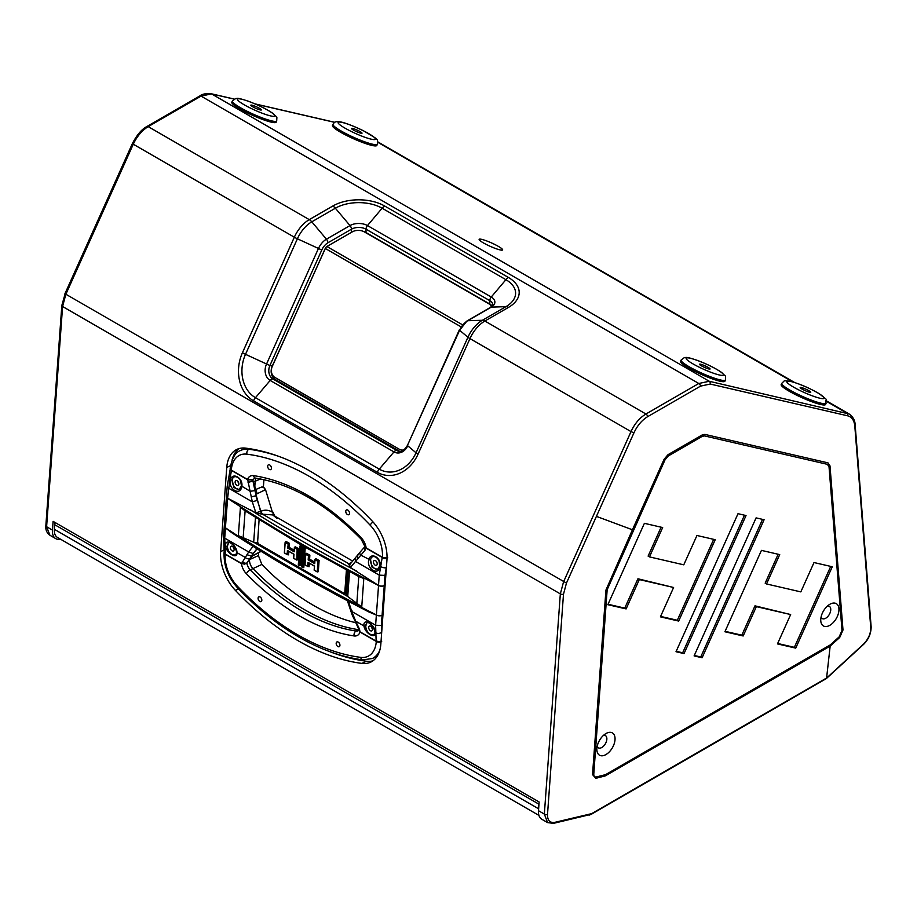 <?xml version="1.0" encoding="UTF-8"?>
<svg xmlns="http://www.w3.org/2000/svg" width="917" height="917" viewBox="0 0 917 917"><rect width="100%" height="100%" fill="white"/><g stroke="black" fill="none" stroke-linecap="round" stroke-linejoin="round"><path stroke-width="1.38" d="M260.887 551.197L260.669 551.472A1.284 0.963 38.1 0 0 260.898 551.277L260.222 551.851A3.37 2.109 -115.5 0 0 260.669 551.472L252.702 555.691L247.131 562.809A2.212 1.387 -115.5 0 0 246.914 563.256A8.368 5.238 -115.5 0 0 247.063 563.978A8.368 5.238 -115.5 0 0 250.238 569.881L261.838 564.459L258.411 555.599L249.504 559.599M355.968 622.781A224.252 140.267 64.5 0 1 313.362 605.312A224.252 140.267 64.5 0 1 261.838 564.459M269.38 469.458A2.636 1.651 -115.5 0 0 270.675 469.607A2.636 1.651 -115.5 0 0 271.34 467.418A2.636 1.651 -115.5 0 0 269.701 464.976A2.636 1.651 -115.5 0 0 268.406 464.839A2.636 1.651 -115.5 0 0 267.741 467.028A2.636 1.651 -115.5 0 0 269.38 469.458M347.474 514.552A2.636 1.651 -115.5 0 0 348.769 514.689A2.636 1.651 -115.5 0 0 349.434 512.511A2.636 1.651 -115.5 0 0 347.795 510.07A2.636 1.651 -115.5 0 0 346.5 509.921A2.636 1.651 -115.5 0 0 345.835 512.11A2.636 1.651 -115.5 0 0 347.474 514.552M337.892 646.554A2.636 1.651 -115.5 0 0 339.187 646.703A2.636 1.651 -115.5 0 0 339.852 644.513A2.636 1.651 -115.5 0 0 338.213 642.072A2.636 1.651 -115.5 0 0 336.917 641.934A2.636 1.651 -115.5 0 0 336.252 644.124A2.636 1.651 -115.5 0 0 337.892 646.554M259.798 601.472A2.636 1.651 -115.5 0 0 261.093 601.609A2.636 1.651 -115.5 0 0 261.758 599.431A2.636 1.651 -115.5 0 0 260.119 596.99A2.636 1.651 -115.5 0 0 258.823 596.852A2.636 1.651 -115.5 0 0 258.158 599.03A2.636 1.651 -115.5 0 0 259.798 601.472M232.081 550.853A2.636 1.651 -115.5 0 0 233.376 551.002A2.636 1.651 -115.5 0 0 234.041 548.813A2.636 1.651 -115.5 0 0 232.402 546.372A2.636 1.651 -115.5 0 0 231.107 546.234A2.636 1.651 -115.5 0 0 230.442 548.423A2.636 1.651 -115.5 0 0 232.081 550.853M236.838 485.288A2.636 1.651 -115.5 0 0 238.133 485.437A2.636 1.651 -115.5 0 0 238.798 483.248A2.636 1.651 -115.5 0 0 237.171 480.806A2.636 1.651 -115.5 0 0 235.864 480.668A2.636 1.651 -115.5 0 0 235.199 482.846A2.636 1.651 -115.5 0 0 236.838 485.288M375.191 565.159A2.636 1.651 -115.5 0 0 376.486 565.308A2.636 1.651 -115.5 0 0 377.151 563.118A2.636 1.651 -115.5 0 0 375.512 560.688A2.636 1.651 -115.5 0 0 374.216 560.539A2.636 1.651 -115.5 0 0 373.551 562.729A2.636 1.651 -115.5 0 0 375.191 565.159M370.434 630.736A2.636 1.651 -115.5 0 0 371.729 630.873A2.636 1.651 -115.5 0 0 372.394 628.684A2.636 1.651 -115.5 0 0 370.755 626.254A2.636 1.651 -115.5 0 0 369.459 626.105A2.636 1.651 -115.5 0 0 368.794 628.294A2.636 1.651 -115.5 0 0 370.434 630.736M252.863 479.969L252.92 480.004A2.212 1.387 -115.5 0 0 252.932 480.336A8.368 5.238 64.5 0 1 253.161 479.832L247.556 479.465A12.23 7.645 64.5 0 1 253.516 475.625A229.124 143.304 64.5 0 1 361.206 537.775A12.23 7.645 64.5 0 1 366.147 547.93L364.943 546.532L365.963 548.068L365.184 550.04L350.477 567.451A7.405 4.631 64.5 0 1 350.42 567.52L348.563 563.863L351.257 562.717M240.414 507.25L300.295 543.689L363.808 578.489L361.745 606.882L356.839 603.329L358.788 576.529L300.696 544.721L245.114 510.895L243.165 537.694L238.351 535.643L240.414 507.25L245.114 510.895M358.788 576.529L363.808 578.489M375.362 632.65C375.683 639.516 364.863 633.292 363.992 626.082L363.969 625.967C362.788 617.118 375.317 624.385 375.351 632.535L375.362 632.65A1.284 0.871 172.2 0 1 374.984 632.134L374.973 632.042C372.967 623.251 366.261 621.336 366.892 622.769L365.803 625.887A6.763 4.23 -115.5 0 0 369.333 633.647A6.763 4.23 -115.5 0 0 374.858 633.2L374.984 632.134A1.284 0.871 172.2 0 1 374.984 632.088M367.258 622.643A6.763 4.23 -115.5 0 0 365.803 625.887A1.284 0.837 -10.4 0 1 363.992 626.082M237.022 552.779C237.331 559.645 226.522 553.421 225.651 546.211L225.628 546.096C224.447 537.247 236.976 544.503 236.999 552.664L237.022 552.779A1.284 0.871 172.2 0 1 236.643 552.263L236.632 552.16C234.614 543.38 227.92 541.466 228.551 542.887L227.45 546.016A6.763 4.23 -115.5 0 0 230.981 553.776A6.763 4.23 -115.5 0 0 236.517 553.329L236.643 552.263A1.284 0.871 172.2 0 1 236.632 552.217M228.906 542.772A6.763 4.23 -115.5 0 0 227.45 546.016A1.284 0.837 -10.4 0 1 225.651 546.211M381.69 641.407L379.122 641.911L376.142 641.132L375.615 625.245L381.346 625.474L381.667 632.684M355.681 557.387L355.28 561.296L379.248 575.142L382.217 557.456L387.753 557.845M361.997 133.229A5.789 0.825 24.2 0 0 362.02 133.194A5.789 0.825 24.2 0 0 357.217 130.134A5.789 0.825 24.2 0 0 351.475 128.403A5.789 0.825 24.2 0 0 351.452 128.449A5.789 0.825 24.2 0 0 356.255 131.498A5.789 0.825 24.2 0 0 361.997 133.229M333.031 124.288L332.47 125.491A24.323 3.45 24.2 0 0 352.598 138.329A24.323 3.45 24.2 0 0 376.727 145.597A24.323 3.45 24.2 0 0 376.841 145.425L377.368 144.198A24.3 3.45 -155.8 0 1 377.254 144.359A24.3 3.45 -155.8 0 1 353.148 137.103A24.3 3.45 -155.8 0 1 333.031 124.288L333.914 123.038C336.757 118.935 349.56 124.334 363.281 130.672C379.833 140.622 377.517 138.559 377.368 144.198M258.078 109.261A5.789 0.825 24.2 0 0 261.368 109.925A5.789 0.825 24.2 0 0 254.089 105.845A5.789 0.825 24.2 0 0 250.8 105.18A5.789 0.825 24.2 0 0 258.078 109.261M232.379 101.008L231.818 102.223A24.323 3.45 24.2 0 0 262.388 119.37A24.323 3.45 24.2 0 0 276.189 122.156L276.716 120.918A24.3 3.45 -155.8 0 1 262.927 118.144A24.3 3.45 -155.8 0 1 232.379 101.008L235.646 98.532C237.893 98.532 236.93 97.362 248.805 101.386C258.846 105.226 266.939 109.261 273.071 113.502C277.805 118.614 276.842 115.313 276.716 120.918M706.801 368.325A5.789 0.825 24.2 0 0 710.09 368.989A5.789 0.825 24.2 0 0 702.8 364.909A5.789 0.825 24.2 0 0 699.522 364.244A5.789 0.825 24.2 0 0 706.801 368.325M681.102 360.083L680.529 361.287A24.323 3.45 24.2 0 0 711.111 378.434A24.323 3.45 24.2 0 0 724.9 381.22L725.427 379.993A24.3 3.45 -155.8 0 1 711.649 377.208A24.3 3.45 -155.8 0 1 681.102 360.083L684.357 357.596C686.615 357.596 685.652 356.426 697.516 360.45C707.569 364.29 715.65 368.325 721.794 372.566C726.528 377.678 725.565 374.377 725.427 379.993M801.584 388.797A5.789 0.825 24.2 0 0 807.235 391.513A5.789 0.825 24.2 0 0 810.743 392.258A5.789 0.825 24.2 0 0 809.333 390.974A5.789 0.825 24.2 0 0 803.67 388.258A5.789 0.825 24.2 0 0 800.174 387.513A5.789 0.825 24.2 0 0 801.584 388.797M781.754 383.352L781.181 384.555A24.323 3.45 24.2 0 0 787.095 389.977A24.323 3.45 24.2 0 0 810.869 401.371A24.323 3.45 24.2 0 0 825.552 404.489L826.079 403.262A24.3 3.45 -155.8 0 1 811.419 400.144A24.3 3.45 -155.8 0 1 787.657 388.751A24.3 3.45 -155.8 0 1 781.754 383.352C785.858 379.523 782.763 380.991 789.72 381.14C799.315 383.638 809.264 387.902 819.592 393.92C830.16 402.85 824.887 396.82 826.079 403.262M297.647 640.456A258.078 161.426 -115.5 0 0 361.883 663.392A36.462 22.81 -115.5 0 0 370.732 662.12A36.462 22.81 -115.5 0 0 380.842 644.089L386.951 559.943A36.634 22.914 -115.5 0 0 372.107 520.959A258.135 161.461 -115.5 0 0 245.699 448.138A36.462 22.81 -115.5 0 0 236.861 449.422A36.462 22.81 -115.5 0 0 226.751 467.452L220.642 551.598A36.462 22.81 -115.5 0 0 235.382 590.365A258.078 161.426 -115.5 0 0 297.647 640.456M329.352 651.483A258.078 161.426 -115.5 0 0 366.422 661.237A36.462 22.81 -115.5 0 0 372.91 660.836M829.851 604.28L829.851 604.28A12.872 7.428 120 0 0 820.749 620.041A12.872 7.428 120 0 0 829.851 625.302A12.872 7.428 120 0 0 838.952 609.53A12.872 7.428 120 0 0 829.851 604.28M821.059 617.141A7.084 4.092 120 0 0 822.217 618.551A7.084 4.092 120 0 0 825.758 618.207A7.084 4.092 120 0 0 830.378 611.971A7.084 4.092 120 0 0 829.3 606.297A7.084 4.092 120 0 0 827.489 605.999M605.954 733.554L605.954 733.554A12.872 7.428 120 0 0 596.852 749.315A12.872 7.428 120 0 0 605.954 754.565A12.872 7.428 120 0 0 615.055 738.804A12.872 7.428 120 0 0 605.954 733.554M597.162 746.415A7.084 4.092 120 0 0 598.32 747.825A7.084 4.092 120 0 0 601.85 747.47A7.084 4.092 120 0 0 606.481 741.234A7.084 4.092 120 0 0 605.392 735.56A7.084 4.092 120 0 0 603.592 735.274M498.332 246.352A12.872 1.823 24.2 0 0 485.425 240.472A12.872 1.823 24.2 0 0 479.155 239.646A12.872 1.823 24.2 0 0 483.419 242.902A12.872 1.823 24.2 0 0 502.39 250.089A12.872 1.823 24.2 0 0 498.332 246.352M633.934 432.858L566.454 583.086L563.485 594.239L547.506 814.491C547.426 820.314 549.776 822.962 554.544 822.411L591.694 813.631L826.825 677.881L863.734 643.906C868.388 639 870.737 633.658 870.772 627.858L854.793 425.935C854.186 420.318 851.824 416.948 847.698 415.825L710.228 384.04L700.588 386.103L647.689 416.639C641.923 420.169 637.338 425.568 633.934 432.858L631.022 431.586C634.679 423.665 639.653 417.808 645.935 414.014L698.811 383.489L709.254 381.266L849.131 413.98C853.062 416.788 855.08 420.456 855.16 425.007L871.15 626.919C871.035 633.704 868.514 639.516 863.585 644.376L826.343 678.58L591.236 814.319L553.467 823.363L547.575 822.595L544.343 814.09L560.333 593.884L563.565 581.802L631.022 431.586L469.962 338.602L418.072 454.133A36.657 29.482 103 0 1 377.277 472.278L253.493 400.809A36.657 29.482 103 0 1 242.443 352.736L294.334 237.205L133.274 144.21L65.806 294.426L62.585 306.507L46.607 526.725L49.954 535.287L55.742 538.634A16.093 9.285 120 0 0 60.511 539.173M632.432 529.785L664.103 459.279L667.989 454.694L702.135 434.979L704.864 434.394L827.971 462.856L830 465.893L842.998 629.99L839.697 637.51L830.16 646.084L605.369 775.862L595.832 778.304L592.531 774.59L605.931 590.078L632.432 529.785L596.417 516.374M325.718 247.647L272.269 366.078A10.293 8.276 -77 0 0 275.375 379.581L272.991 379.03A3.863 2.235 120 0 0 271.432 379.374A3.863 2.235 120 0 0 270.183 380.44A12.357 9.938 103 0 1 266.457 364.232L318.348 248.702A13.961 8.058 -60 0 1 326.429 239.177L311.791 221.822A24.851 14.351 120 0 0 297.395 238.787L321.787 249.997L269.896 365.528L272.269 366.078M234.122 99.116L211.506 93.889L201.064 96.113L148.187 126.638L309.247 219.633A25.745 14.867 -60 0 0 294.334 237.205A7.726 1.1 -155.8 0 0 297.395 238.787L245.504 354.317L269.896 365.528A10.293 8.276 -77 0 0 272.991 379.03L396.774 450.499L399.159 451.049L275.375 379.581M399.159 451.049A10.293 8.276 -77 0 0 399.789 451.37M403.354 450.304A8.368 6.728 103 0 1 401.91 450.167L401.004 449.96A8.368 6.728 -77 0 0 404.076 449.8M65.164 293.669L61.829 305.453L45.85 525.716A2.579 1.318 3.2 0 0 46.607 526.725L52.452 530.106L53.094 521.36L539.127 801.974L538.497 810.708L544.343 814.09A2.579 1.375 -174.8 0 0 547.506 814.491M52.452 530.106A16.093 9.285 120 0 0 55.742 538.634M547.575 822.595L541.787 819.248A16.093 9.285 -60 0 1 538.497 810.708M492.154 306.118A10.293 5.949 0 0 0 489.804 304.02L366.021 232.551A10.293 5.949 0 0 0 363.682 231.531M710.228 384.04A2.579 2.063 -76.9 0 0 709.254 381.266L211.506 93.889A2.579 2.075 102.9 0 0 211.036 93.706L211.036 93.706C205.832 93.316 202.072 94.073 199.78 95.987L146.88 126.523A2.579 1.502 59.7 0 1 148.187 126.638C141.997 130.432 137.034 136.289 133.274 144.21L132.426 143.488L64.947 293.715L566.454 583.086M761.442 550.383L724.9 631.756L743.171 635.974L756.353 606.63L790.649 614.55L777.467 643.906L795.727 648.124L832.281 566.763L814.009 562.545L800.828 591.889L766.532 583.957L779.714 554.613L761.442 550.383M756.089 517.876L694.1 655.907L702.113 657.753L764.102 519.733L756.089 517.876M684.036 653.58L746.025 515.549L738.013 513.692L676.012 651.723L684.036 653.58L682.661 652.789L744.466 515.194M662.659 527.55L644.387 523.32L607.845 604.693L626.116 608.911L639.298 579.567L673.594 587.488L660.412 616.843L678.672 621.061L715.226 539.7L696.954 535.482L683.773 564.826L649.477 556.894L662.659 527.55M668.31 455.944L665.043 459.795L607.157 589.734L593.803 773.719C593.643 776.263 594.594 777.318 596.635 776.894L605.587 774.624L830.217 644.938L839.17 636.868L842.001 630.415L829.025 466.719L827.34 464.323L704.451 435.907L702.158 436.389L668.31 455.944M649.477 556.894L648.113 556.115L661.1 527.183M660.607 616.407L677.308 620.27L713.667 539.345M677.308 620.27L678.672 621.061M608.04 604.257L624.752 608.12L637.934 578.776L673.594 587.488M637.934 578.776L639.298 579.567M624.752 608.12L626.116 608.911M676.207 651.299L682.661 652.789M694.284 655.472L700.748 656.962L762.543 519.366M700.748 656.962L702.113 657.753M766.532 583.957L765.168 583.166L778.155 554.246M777.662 643.47L794.363 647.333L830.722 566.408M794.363 647.333L795.727 648.124M725.095 631.32L741.807 635.183L754.989 605.839L790.649 614.55M754.989 605.839L756.353 606.63M741.807 635.183L743.171 635.974M239.222 448.539A36.462 22.81 -115.5 0 0 232.139 459.853M379.787 650.279A33.895 21.194 64.5 0 1 372.348 658.498L374.159 657.638A33.895 21.194 -115.5 0 0 377.93 654.967M247.086 448.333A33.895 21.194 -115.5 0 0 242.501 449.582L240.69 450.453A33.895 21.194 64.5 0 1 248.897 449.261A3.863 2.797 97.3 0 0 246.902 454.179A30.032 18.787 -115.5 0 0 231.302 470.077A3.863 2.029 -175.8 0 1 230.178 468.507C231.909 458.145 235.405 452.127 240.69 450.453M55.421 522.713A2.579 1.49 120 0 0 54.665 524.684L54.332 529.304A15.291 8.826 120 0 0 57.45 537.419L538.932 815.396M539.013 803.533A2.579 1.49 120 0 0 538.875 804.243L538.543 808.863A15.291 8.826 120 0 0 538.508 810.468M491.317 306.84A8.368 4.826 0 0 0 488.899 303.802L364.198 231.818A8.368 4.826 0 0 0 352.369 231.818L326.899 246.513A2.831 1.639 120 0 0 325.26 248.45L272.28 366.399A8.368 6.728 -77 0 0 274.802 377.368L399.503 449.364A8.368 6.728 -77 0 0 401.004 449.96M307.745 566.374L304.994 564.78L307.699 566.293L307.986 562.316L314.542 566.098L308.421 562.614M314.542 566.098L314.256 570.076L314.52 566.144M315.861 558.751L315.012 559.691L318.165 560.986L317.374 571.921L317.695 561.238L315.012 559.691L314.726 563.668L308.169 559.886L308.456 555.908L309.786 555.243L309.499 559.221L314.726 562.236M318.222 571.555L317.374 571.921L314.256 570.076L316.984 571.704M315.712 558.659L319.024 560.574L317.695 561.238M308.41 562.694L307.699 566.293L308.983 566.213M314.737 563.153L314.99 559.645M308.456 555.908L305.774 554.349L305.017 564.746L305.785 553.845L306.622 553.409M305.774 554.349L308.926 555.656L308.169 559.886M314.657 563.107L308.639 559.634L309.499 559.221M302.484 567.336L301.533 566.786L302.438 567.256L304.215 548.962L302.885 548.183L303.71 547.758M303.722 567.187L302.438 567.256L304.215 548.962L305.074 548.549L303.71 567.359M301.533 566.786L302.851 548.653M300.421 545.856L301.922 546.727L300.593 547.392L299.733 546.372L301.063 547.14L299.721 565.743L300.57 565.365M299.332 565.514L298.38 564.975L299.733 546.372L300.57 545.936M298.403 564.941L299.721 565.743L300.593 547.392M287.858 550.83L287.147 554.418L287.434 550.452L293.99 554.235L293.704 558.212L296.81 560.058L297.67 559.679M297.142 549.363L294.449 547.816L297.612 549.123L296.81 560.058L297.142 549.363L298.461 548.71L297.658 559.863M287.181 554.498L284.453 552.871L287.571 554.716L288.431 554.349M285.921 541.454L289.222 543.368L288.362 543.781L285.21 542.486L286.058 541.546M294.105 551.243L287.606 548.011L288.362 543.781L288.076 547.77L288.947 547.346M287.606 548.011L294.162 551.793L294.472 547.311L295.297 546.876M293.99 554.235L287.858 550.75M293.704 558.212L293.967 554.269M347.234 584.175L348.059 571.004M347.188 584.679L347.107 584.095M344.7 593.769L257.643 543.632L344.803 593.952L346.443 593.276L347.073 584.61M346.041 593.505L345.411 593.78M230.476 479.717C232.425 471.774 243.246 477.998 241.847 486.285L241.813 486.434C240.449 496.498 227.92 489.231 230.431 479.866L232.242 480.13L233.778 487.535L239.119 489.529L241.423 485.976L250.215 491.294L254.926 490.595L260.6 511.399A3.863 2.419 -115.5 0 0 262.686 514.288L255.923 512.958A7.405 4.631 64.5 0 1 255.889 512.844L260.875 511.273L256.118 496.647M241.79 485.655A6.763 4.23 -115.5 0 0 240.575 480.76A6.763 4.23 -115.5 0 0 235.554 476.691A6.763 4.23 -115.5 0 0 232.242 480.13A6.763 4.23 -115.5 0 0 234.42 486.847A6.763 4.23 -115.5 0 0 239.497 489.311M368.817 559.599C370.777 551.644 381.598 557.88 380.188 566.167L380.154 566.316C378.79 576.369 366.273 569.102 368.783 559.748L370.583 560.012L372.119 567.405L377.472 569.4L379.764 565.846L380.715 566.637A3.989 1.364 14.4 0 0 386.286 567.783L384.98 575.406L381.346 625.474M380.142 565.525A6.763 4.23 -115.5 0 0 378.927 560.631A6.763 4.23 -115.5 0 0 373.895 556.562A6.763 4.23 -115.5 0 0 370.583 560.012A6.763 4.23 -115.5 0 0 372.76 566.729A6.763 4.23 -115.5 0 0 377.838 569.182M370.548 560.138L360.37 554.888A3.542 2.086 -135.9 0 1 360.186 552.045L350.179 564.081A3.542 2.636 -141.9 0 0 350.477 567.451M360.186 552.045L364.92 546.624M365.184 550.04A3.542 2.522 -140.3 0 1 364.897 546.83M228.677 478.066L230.282 468.77L231.451 470.41L229.869 479.545A3.989 1.41 15.3 0 1 228.677 478.066L227.187 486.388L228.356 488.016L252.324 501.863L247.705 479.797L252.783 480.061L254.926 490.595M248.06 482.422L253.069 481.001L257.207 493.713L265.139 489.85A3.37 2.109 -115.5 0 0 263.19 487.248A3.37 2.109 -115.5 0 0 261.586 487.053L255.832 489.483M252.324 501.863L257.035 500.43M242.317 561.536A3.542 2.751 36.6 0 0 246.948 562.9L244.472 564.173L241.63 563.462L248.679 551.954L253.184 553.547L251.407 555.977L257.058 548.825M236.632 552.16A1.284 0.86 -9 0 0 236.999 552.664L245.412 557.513A3.542 3.072 30 0 0 250.009 558.315L247.131 562.809M359.98 631.802L358.685 629.028A3.668 0.699 159.6 0 0 359.521 629.165L359.98 631.802L376.142 641.132M350.42 567.52L378.549 585.47L375.615 625.245L351.75 611.467L355.658 621.164A3.668 1.055 151.4 0 1 354.994 620.935L358.685 629.028M365.78 625.784A1.284 0.86 170.3 0 1 363.969 625.967L355.658 621.164L359.521 629.165M351.75 611.467L351.945 610.527M347.394 600.738L352.105 614.78L352.907 614.952M232.196 480.267L229.869 479.545L227.611 498.206L255.923 512.958M227.187 486.4L226.442 496.578A3.989 2.098 4.2 0 0 227.611 498.206L225.41 527.802A1477.975 775.679 4.2 0 0 376.406 614.975A3.989 2.098 4.2 0 0 382.091 615.192M224.287 526.266A3.989 2.098 4.2 0 0 224.287 526.312L224.287 526.312A3.989 2.098 4.2 0 0 225.456 527.94L225.41 527.802A3.989 2.098 4.2 0 1 224.298 526.209A3.989 2.098 4.2 0 0 224.298 526.209L226.442 496.693A3.989 2.098 4.2 0 0 226.442 496.693A3.989 2.098 4.2 0 0 227.554 498.298A1477.975 775.679 -175.8 0 0 378.549 585.47A3.989 2.098 4.2 0 0 384.234 585.688M224.298 526.209L223.542 536.502L224.711 538.13L225.376 554.086L224.207 552.47L223.908 544.285A3.989 2.648 -9.8 0 0 225.066 545.764L225.628 546.096A1.284 0.86 170.3 0 0 227.427 545.913M384.246 585.562A3.989 2.098 4.2 0 1 378.515 585.321L379.248 575.142L384.98 575.406M253.081 546.337L248.679 551.954L224.711 538.13L225.456 527.94L231.898 532.811C274.55 560.608 320.182 586.972 368.794 611.914L376.348 615.066A3.989 2.098 4.2 0 0 382.08 615.307M241.63 563.462L225.376 554.086M365.963 548.068L382.217 557.456M231.451 470.41L247.705 479.797M276.98 518.38L272.681 514.907L263.11 514.254A3.863 2.419 64.5 0 1 260.875 511.273L260.898 511.342C264.566 509.554 268.406 509.841 272.406 512.213L265.506 489.563L272.406 512.213L274.791 516.122M243.165 537.694L253.917 542.337L347.554 596.394L356.839 603.329M361.745 606.882C318.188 584.335 277.06 560.596 238.351 535.643M253.917 542.337L258.285 543.036M347.554 596.394L346.488 594.445L348.185 571.073M350.283 563.955A3.863 2.419 64.5 0 1 348.678 563.646L262.686 514.288M272.681 514.907L352.575 561.032M252.932 480.336A2.212 1.387 -115.5 0 0 253.069 481.001M371.488 626.873A2.636 1.651 -115.5 0 0 372.417 628.821M376.245 561.307A2.636 1.651 -115.5 0 0 377.174 563.244M237.904 481.425A2.636 1.651 -115.5 0 0 238.833 483.374M233.136 546.99A2.636 1.651 -115.5 0 0 234.064 548.939M318.314 571.555L319.105 560.539L317.763 571.75M315.437 558.969L319.127 560.505L315.907 558.694M314.737 562.11L309.602 559.152L309.866 555.209L309.579 559.187L314.726 562.155M309.063 566.213L309.293 563.198L309.052 566.729L308.525 566.419M306.198 553.639L309.889 555.163M305.178 548.469L303.791 567.692L305.155 548.504L303.332 547.403L305.155 548.504M300.65 565.365L302.037 546.658L300.111 565.571M300.134 546.165L300.18 545.581L302.037 546.658M297.75 559.679L298.575 548.63L297.2 559.886M298.552 548.664L295.343 546.819M294.174 550.234L289.05 547.277L289.313 543.334L289.015 547.311L294.174 550.292M285.634 541.764L289.336 543.3L286.104 541.488M288.511 554.349L288.729 551.335L288.5 554.854L287.961 554.556M249.493 559.794A8.368 5.238 64.5 0 0 252.966 568.586A225.261 140.897 -115.5 0 0 305.143 610.046A225.261 140.897 -115.5 0 0 358.834 629.727L356.117 631.034A225.261 140.897 -115.5 0 1 302.415 611.341A225.261 140.897 -115.5 0 1 250.238 569.881A3.863 1.433 135.9 0 0 246.386 573.744A12.23 7.645 64.5 0 1 241.446 563.611L246.581 563.703M231.302 470.077L247.556 479.465M241.446 563.611L225.204 554.223A3.863 2.029 -175.8 0 1 224.069 552.653A3.863 2.029 -175.8 0 1 224.229 552.149M380.991 642.003A3.863 2.029 -175.8 0 1 376.291 641.453L360.049 632.077A12.23 7.645 64.5 0 1 354.077 635.939A229.124 143.304 64.5 0 1 299.458 615.915A229.124 143.304 64.5 0 1 246.386 573.744M358.914 630.002L360.049 632.077M387.043 557.88A3.863 2.029 -175.8 0 1 382.4 557.318A30.192 18.89 -115.5 0 0 370.159 525.177A251.705 157.437 -115.5 0 0 246.902 454.179M366.147 547.93L382.4 557.318M253.379 481.941L260.6 478.995M263.924 479.671L263.385 487.076M258.617 552.71L258.411 555.599M225.204 554.223A30.032 18.787 -115.5 0 0 237.331 586.146A251.648 157.403 -115.5 0 0 298.048 635A251.648 157.403 -115.5 0 0 360.679 657.363A3.863 2.797 97.4 0 0 362.903 659.896L372.348 658.498M358.937 629.945L358.238 630.747A8.368 5.238 -115.5 0 1 356.117 631.034A3.863 2.774 98.5 0 0 354.077 635.939M349.618 563.302A3.737 2.464 -111.6 0 0 350.535 563.634M381.036 641.373A3.989 2.098 -175.8 0 1 376.165 640.8M387.031 558.361A3.989 2.098 -175.8 0 1 382.194 557.777M338.19 122.316A20.438 2.9 24.2 0 0 354.512 132.999A20.438 2.9 24.2 0 0 375.282 139.327A20.438 2.9 24.2 0 0 358.96 128.644A20.438 2.9 24.2 0 0 338.19 122.316M249.034 101.523A20.438 2.9 24.2 0 0 238.787 101.168A20.438 2.9 24.2 0 0 263.133 113.57A20.438 2.9 24.2 0 0 273.381 113.937A20.438 2.9 24.2 0 0 249.034 101.523M697.745 360.587A20.438 2.9 24.2 0 0 687.509 360.232A20.438 2.9 24.2 0 0 711.856 372.646A20.438 2.9 24.2 0 0 722.103 373.001A20.438 2.9 24.2 0 0 697.745 360.587M819.122 393.714A20.438 2.9 24.2 0 0 792.724 381.988A20.438 2.9 24.2 0 0 791.784 386.057A20.438 2.9 24.2 0 0 818.182 397.783A20.438 2.9 24.2 0 0 819.122 393.714M366.422 661.237L361.883 663.392M418.072 454.133A7.726 1.1 -155.8 0 1 416.043 452.78L467.934 337.25L459.612 330.258L407.446 445.398C404.466 450.213 401.531 452.161 398.631 451.233A10.293 8.276 -77 0 1 396.774 450.499A3.863 2.235 120 0 0 395.216 450.832A3.863 2.235 120 0 0 393.966 451.909L270.183 380.44L255.465 397.68L379.26 469.149A33.069 26.593 -77 0 0 416.043 452.78L407.721 445.788A12.357 9.938 103 0 1 393.966 451.909L379.26 469.149A7.726 4.459 120 0 0 377.277 472.278M826.595 678.007L830.16 646.084M847.698 415.825A2.579 2.075 -77.1 0 0 846.712 413.04L826.423 401.325M792.838 381.93L377.712 142.261M334.774 122.385L255.385 104.034M199.78 95.987A2.579 1.479 60.2 0 1 201.064 96.113L698.811 383.489A2.579 1.49 -120.2 0 1 700.588 386.103M132.644 143.442L132.426 143.488C136.92 134.856 141.745 129.194 146.88 126.523M61.829 305.453A2.579 1.353 4.3 0 0 62.585 306.507L560.333 593.884A2.579 1.341 -176 0 0 563.485 594.239M870.772 627.858A2.579 1.639 -3.5 0 0 871.15 626.919M826.825 677.881A2.579 1.502 59.4 0 1 826.343 678.58M591.465 813.757A2.579 1.467 60.6 0 1 590.984 814.456M590.594 814.113A2.579 1.868 76.4 0 1 589.539 815.041M554.544 822.411A2.579 1.823 77.9 0 1 553.467 823.363M647.689 416.639A2.579 1.479 -119.7 0 0 645.935 414.014L484.875 321.03A25.745 14.867 120 0 0 469.962 338.602A7.726 1.1 -155.8 0 1 467.934 337.25A24.851 14.351 -60 0 1 482.331 320.285L505.909 306.679A33.069 19.085 0 0 0 505.909 279.685L382.125 208.216A33.069 19.085 0 0 0 335.358 208.216L311.791 221.822A7.726 4.459 -120 0 0 309.247 219.633L332.814 206.016A36.657 21.171 180 0 1 384.659 206.016L508.454 277.484A36.657 21.171 180 0 1 508.454 307.424L484.875 321.03A7.726 4.459 -120 0 0 482.331 320.285L467.693 320.732A13.961 8.058 120 0 0 459.612 330.258L467.04 320.916A3.863 2.235 60 0 1 467.693 320.732L491.26 307.126L505.909 306.679A7.726 4.459 -120 0 1 508.454 307.424M854.793 425.935A2.579 1.605 -4.8 0 0 855.16 425.007M489.804 304.02L489.804 300.661L366.021 229.193L366.021 232.551M351.463 232.333L351.463 229.193L327.885 242.81A10.545 6.087 120 0 0 321.787 249.997M467.04 320.916L490.606 307.31A3.863 2.235 60 0 1 491.26 307.126A12.357 7.141 180 0 0 491.26 297.028L367.476 225.571A3.863 2.235 120 0 0 366.021 229.193A10.293 5.949 0 0 0 351.463 229.193A3.863 2.235 60 0 0 349.996 225.571A12.357 7.141 180 0 1 367.476 225.571L382.125 208.216A7.726 4.459 120 0 1 384.659 206.016M490.606 307.31L492.819 304.868A10.293 5.949 0 0 0 489.804 300.661A3.863 2.235 120 0 1 491.26 297.028L505.909 279.685A7.726 4.459 120 0 1 508.454 277.484M242.443 352.736A7.726 1.1 -155.8 0 0 245.504 354.317A33.069 26.593 -77 0 0 255.465 397.68A7.726 4.459 120 0 0 253.493 400.809M327.885 242.81A3.863 2.235 60 0 0 326.429 239.177L349.996 225.571L335.358 208.216A7.726 4.459 -120 0 0 332.814 206.016M230.511 465.664L226.751 467.452M238.546 588.863L235.382 590.365M224.333 549.845L220.642 551.598M538.967 804.198L54.665 524.684M538.634 808.817L54.332 529.304M461.01 326.819L325.26 248.45M462.5 324.801L326.899 246.513M303.745 549.203L302.862 548.698L301.555 566.752M298.38 564.952L299.699 546.841M296.432 559.828L293.669 558.247M284.43 552.882L285.198 542.44L284.453 552.871M294.174 551.289L294.437 547.781M287.892 544.033L285.21 542.486M374.973 632.042A1.284 0.86 -9 0 0 375.351 632.535L375.913 632.856A3.989 2.682 -8.9 0 0 381.61 632.272M348.563 563.863A3.863 2.419 -115.5 0 0 350.237 564.012M357.504 558.304L357.871 554.762M251.109 496.876L255.774 495.81M255.889 512.844L252.313 501.851M256.943 548.756L253.184 553.547M246.914 554.751L251.407 555.977M251.854 555.473L250.009 558.315M348.449 601.3L351.761 611.479M249.802 509.428A1476.038 774.67 4.2 0 0 356.541 571.05M253.688 542.234L255.476 517.555M347.726 596.531L349.526 571.784M309.854 555.198L306.668 553.352M301.991 546.681L300.616 545.879M294.873 547.094L298.575 548.63M259.087 519.813L257.539 543.368L344.7 593.689L346.408 570.133M346.294 593.54L344.7 593.689L345.422 593.723L347.107 570.5M361.206 537.775A3.863 1.433 135.9 0 0 361.149 539.162L364.943 546.532M253.516 475.625A3.863 2.774 98.5 0 0 255.66 478.147C291.617 483.924 326.773 504.27 361.149 539.162M255.66 478.147L254.8 478.227A8.368 5.238 -115.5 0 0 253.161 479.832M360.679 657.363A30.032 18.787 -115.5 0 0 376.291 641.453M237.331 586.146A3.863 1.387 136.5 0 0 237.251 587.51C256.76 608.051 277.278 624.557 298.839 637.04C320.434 649.488 341.789 657.111 362.903 659.896M373.036 521.968A3.863 1.387 136.5 0 0 370.159 525.177M249.951 448.757L248.897 449.261A255.556 159.845 64.5 0 1 279.674 456.689M254.811 486.365L255.201 481.07A8.368 5.238 -115.5 0 1 256.084 478.215M261.586 487.053L263.718 487.248L265.506 489.563M211.036 93.706L234.213 99.059M334.865 122.328L255.006 103.873M45.85 525.716C45.437 529.808 46.813 533.006 49.954 535.287M849.085 413.957L826.377 400.844M794.512 382.446L377.655 141.78M407.446 445.398L459.337 329.868M308.227 562.591L314.439 566.179L314.153 570.145L317.179 571.899M305.693 554.017L304.914 564.815L307.94 566.568M314.932 559.359L314.646 563.336M302.782 548.366L301.441 566.821L302.679 567.531M299.641 546.543L298.3 565.01L299.527 565.72M294.082 551.461L294.368 547.483M287.388 554.693L284.35 552.94L285.13 542.153M296.627 560.023L293.589 558.281L293.876 554.304L287.674 550.716M240.575 480.76L241.446 485.85M378.927 560.631L379.798 565.72M354.994 620.935L352.105 614.78M223.908 544.285L223.542 536.502M272.773 511.927L274.905 516.191M260.222 551.851L252.496 555.966M319.024 560.574L318.21 571.727M309.212 563.153L308.972 566.397M306.473 553.329L309.786 555.243M303.573 547.667L305.074 548.538M301.922 546.727L300.558 565.548M295.159 546.796L298.461 548.698M289.222 543.368L288.935 547.346L294.162 550.36M288.649 551.289L288.419 554.521M224.069 552.653C223.656 565.548 228.058 577.16 237.251 587.51"/></g></svg>
